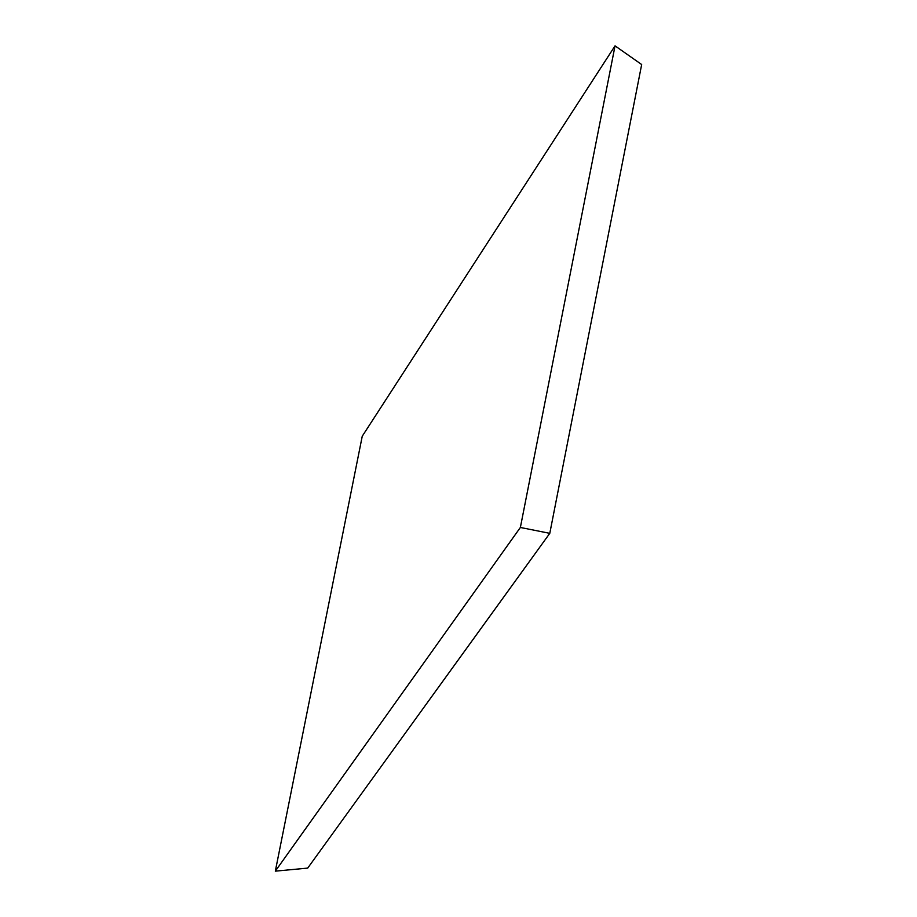 <?xml version="1.0" encoding="UTF-8"?>
<svg xmlns="http://www.w3.org/2000/svg" width="917" height="917" viewBox="0 0 917 917"><rect width="100%" height="100%" fill="white"/><g stroke="black" fill="none" stroke-linecap="round" stroke-linejoin="round"><path stroke-width="1.38" d="M275.329 871.15L362.249 436.217L615.043 45.85L641.671 64.534L549.787 533.339L307.699 868.101L275.329 871.15L520.375 527.47L549.787 533.339M615.043 45.85L520.375 527.47"/></g></svg>
